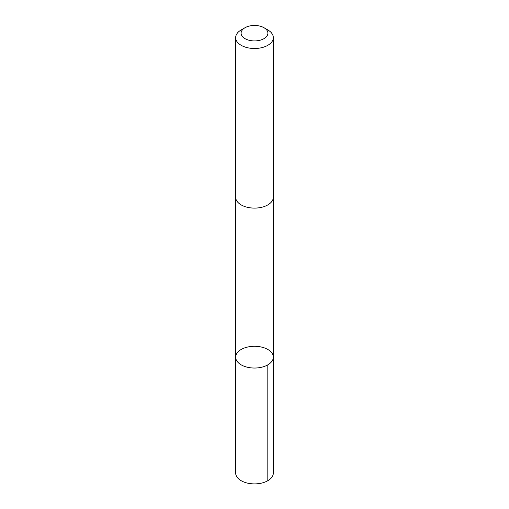 <?xml version="1.0" encoding="UTF-8"?>
<svg xmlns="http://www.w3.org/2000/svg" width="509" height="509" viewBox="0 0 509 509"><rect width="100%" height="100%" fill="white"/><g stroke="black" fill="none" stroke-linecap="round" stroke-linejoin="round"><path stroke-width="0.76" d="M238.034 351.884A18.833 10.874 180 0 1 259.221 346.635A18.833 10.874 180 0 1 273.333 357.165A18.833 10.874 180 0 1 254.5 368.039A18.833 10.874 180 0 1 235.667 357.165A18.833 10.874 180 0 1 238.034 351.884M235.667 473.02A18.833 10.874 0 0 0 249.779 483.55A18.833 10.874 0 0 0 270.966 478.301A18.833 10.874 0 0 0 273.333 473.02L273.333 357.165A18.833 10.874 180 0 1 254.5 368.039A18.833 10.874 180 0 1 235.667 357.165L235.667 473.02M245.026 27.715L241.183 29.936A18.833 10.874 0 0 0 235.667 37.621L235.667 197.225A18.833 10.874 0 0 0 249.779 207.755A18.833 10.874 0 0 0 270.966 202.506A18.833 10.874 0 0 0 273.333 197.225L273.333 37.621A18.833 10.874 0 0 0 267.817 29.936L263.974 27.715A13.399 7.737 0 0 0 245.026 27.715A13.399 7.737 0 0 0 246.432 39.358A13.399 7.737 0 0 0 266.213 36.941A13.399 7.737 0 0 0 263.974 27.715M235.667 37.621A18.833 10.874 0 0 0 249.779 48.151A18.833 10.874 0 0 0 270.966 42.902A18.833 10.874 0 0 0 273.333 37.621M267.817 364.851L267.817 480.712M235.667 197.479L235.667 357.165M273.333 197.479L273.333 357.165"/></g></svg>
